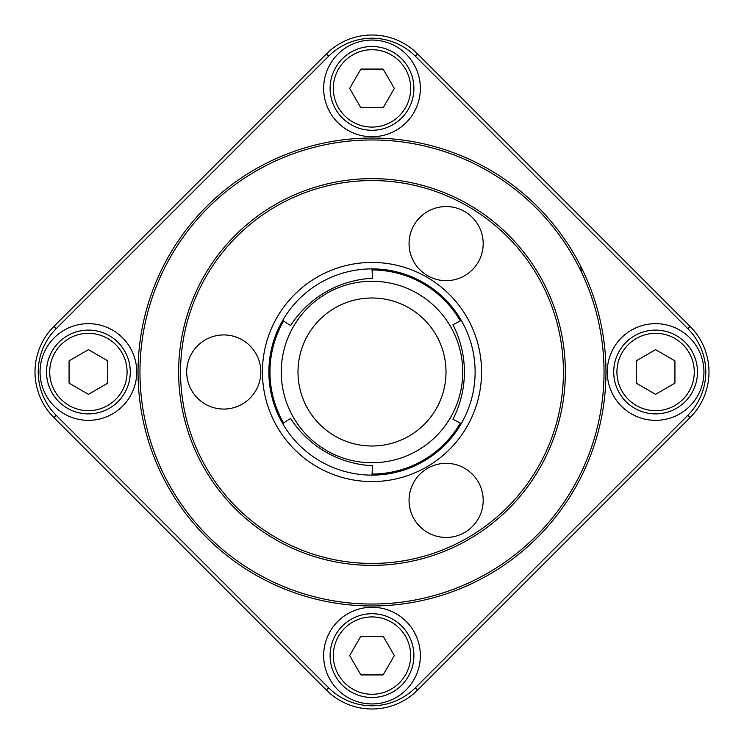 <?xml version="1.0" encoding="UTF-8"?>
<svg xmlns="http://www.w3.org/2000/svg" width="744" height="744" viewBox="0 0 744 744"><rect width="100%" height="100%" fill="white"/><g stroke="black" fill="none" stroke-linecap="round" stroke-linejoin="round"><path stroke-width="1.12" d="M580.236 266.054A24.496 24.496 0 0 1 581.389 272.034M372 605.969A233.969 233.969 0 0 0 574.619 255.015A233.969 233.969 0 0 0 169.381 255.015A233.969 233.969 0 0 0 372 605.969M655.594 420.341A48.341 48.341 0 0 0 697.463 347.829A48.341 48.341 0 0 0 613.735 347.829A48.341 48.341 0 0 0 655.594 420.341M323.659 655.594A48.341 48.341 0 0 0 396.171 697.463A48.341 48.341 0 0 0 396.171 613.735A48.341 48.341 0 0 0 323.659 655.594M88.406 323.659A48.341 48.341 0 0 0 46.537 396.171A48.341 48.341 0 0 0 130.265 396.171A48.341 48.341 0 0 0 88.406 323.659M420.341 88.406A48.341 48.341 0 0 0 347.829 46.537A48.341 48.341 0 0 0 347.829 130.265A48.341 48.341 0 0 0 420.341 88.406M372 475.128A103.128 103.128 0 0 0 461.308 320.441A103.128 103.128 0 0 0 282.692 320.441A103.128 103.128 0 0 0 372 475.128L372.484 465.716A103.128 103.128 0 0 1 290.597 418.444L282.692 423.559M372 604.035A232.035 232.035 0 0 0 572.945 255.983A232.035 232.035 0 0 0 171.055 255.983A232.035 232.035 0 0 0 372 604.035M372 565.366A193.366 193.366 0 0 0 539.456 275.317A193.366 193.366 0 0 0 204.544 275.317A193.366 193.366 0 0 0 372 565.366M372 563.431A191.431 191.431 0 0 0 537.782 276.284A191.431 191.431 0 0 0 206.218 276.284A191.431 191.431 0 0 0 372 563.431M223.758 409.061A37.061 37.061 0 0 0 255.852 353.465A37.061 37.061 0 0 0 191.664 353.465A37.061 37.061 0 0 0 223.758 409.061M446.121 280.674A37.061 37.061 0 0 0 478.215 225.088A37.061 37.061 0 0 0 414.027 225.088A37.061 37.061 0 0 0 446.121 280.674M446.121 537.447A37.061 37.061 0 0 0 478.215 481.852A37.061 37.061 0 0 0 414.027 481.852A37.061 37.061 0 0 0 446.121 537.447M56.163 415.301L53.884 417.579L326.421 690.116L53.884 417.579A64.458 64.458 0 0 1 53.884 326.421L326.421 53.884A64.458 64.458 0 0 1 417.579 53.884L690.116 326.421L417.579 53.884L415.301 56.163A61.231 61.231 0 0 0 328.699 56.163L56.163 328.699A61.231 61.231 0 0 0 56.163 415.301L328.699 687.837A61.231 61.231 0 0 0 415.301 687.837L687.837 415.301A61.231 61.231 0 0 0 687.837 328.699L415.301 56.163M417.579 690.116L690.116 417.579L417.579 690.116A64.458 64.458 0 0 1 326.421 690.116A64.458 64.458 0 0 0 417.579 690.116L415.301 687.837M690.116 417.579A64.458 64.458 0 0 0 690.116 326.421A64.458 64.458 0 0 1 690.116 417.579L687.837 415.301M282.692 320.441L290.597 325.556A103.128 103.128 0 0 1 372.484 278.284L372 268.872M461.308 320.441L452.929 324.728A103.128 103.128 0 0 1 452.929 419.272L461.308 423.559M360.84 107.74L383.16 107.74L394.329 88.406L383.16 69.071L360.84 69.071L349.671 88.406L360.84 107.74M372 46.509A41.896 41.896 0 0 0 335.721 109.349A41.896 41.896 0 0 0 408.279 109.349A41.896 41.896 0 0 0 372 46.509M372 49.727A38.669 38.669 0 0 0 338.511 107.74A38.669 38.669 0 0 0 405.489 107.74A38.669 38.669 0 0 0 372 49.727M636.26 360.84L636.26 383.16L655.594 394.329L674.929 383.16L674.929 360.84L655.594 349.671L636.26 360.84M697.491 372A41.896 41.896 0 0 0 634.651 335.721A41.896 41.896 0 0 0 634.651 408.279A41.896 41.896 0 0 0 697.491 372M694.273 372A38.669 38.669 0 0 0 636.26 338.511A38.669 38.669 0 0 0 636.26 405.489A38.669 38.669 0 0 0 694.273 372M383.16 636.26L360.84 636.26L349.671 655.594L360.84 674.929L383.16 674.929L394.329 655.594L383.16 636.26M372 697.491A41.896 41.896 0 0 0 408.279 634.651A41.896 41.896 0 0 0 335.721 634.651A41.896 41.896 0 0 0 372 697.491M372 694.273A38.669 38.669 0 0 0 405.489 636.26A38.669 38.669 0 0 0 338.511 636.26A38.669 38.669 0 0 0 372 694.273M107.74 383.16L107.74 360.84L88.406 349.671L69.071 360.84L69.071 383.16L88.406 394.329L107.74 383.16M46.509 372A41.896 41.896 0 0 0 109.349 408.279A41.896 41.896 0 0 0 109.349 335.721A41.896 41.896 0 0 0 46.509 372M49.727 372A38.669 38.669 0 0 0 107.74 405.489A38.669 38.669 0 0 0 107.74 338.511A38.669 38.669 0 0 0 49.727 372M372 481.573A109.573 109.573 0 0 0 466.888 317.214A109.573 109.573 0 0 0 277.112 317.214A109.573 109.573 0 0 0 372 481.573M53.884 417.579A64.458 64.458 0 0 1 53.884 326.421L56.163 328.699M328.699 56.163L326.421 53.884A64.458 64.458 0 0 1 417.579 53.884M690.116 326.421L687.837 328.699M328.699 687.837L326.421 690.116M372 446A74 74 0 0 0 436.086 334.995A74 74 0 0 0 307.914 334.995A74 74 0 0 0 372 446M372 462.749A90.749 90.749 0 0 0 450.585 326.625A90.749 90.749 0 0 0 293.415 326.625A90.749 90.749 0 0 0 372 462.749M283.39 321.399A102.04 102.04 0 0 0 283.39 422.601M460.127 320.562A102.04 102.04 0 0 0 372.484 269.96M372.484 474.04A102.04 102.04 0 0 0 460.127 423.438"/></g></svg>
